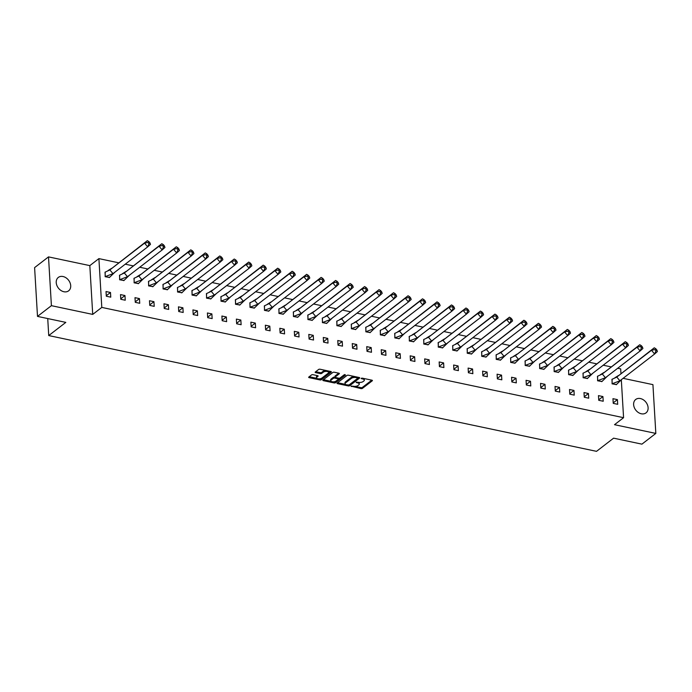<?xml version="1.0" encoding="UTF-8"?>
<svg xmlns="http://www.w3.org/2000/svg" width="692" height="692" viewBox="0 0 692 692"><rect width="100%" height="100%" fill="white"/><g stroke="black" fill="none" stroke-linecap="round" stroke-linejoin="round"><path stroke-width="1.04" d="M351.043 386.136L360.982 388.61A1.064 0.458 176.6 0 0 362.435 388.376L372.27 380.799A1.064 0.458 176.6 0 0 372.417 380.539A1.064 0.458 176.6 0 0 371.898 380.185L362.219 378.135L361.094 378.472L362.712 378.991A3.408 1.47 176.6 0 1 364.355 380.142A3.408 1.47 176.6 0 1 363.88 380.955L363.058 381.586A3.408 1.47 176.6 0 1 358.395 382.321L356.12 382.218L357.626 382.91A3.408 1.47 176.6 0 1 359.278 384.051A3.408 1.47 176.6 0 1 358.802 384.873L357.98 385.505A3.408 1.47 176.6 0 1 353.318 386.24L351.043 386.136M63.015 276.523A8.451 6.436 -127.6 0 1 70.074 282.846A8.451 6.436 -127.6 0 1 68.629 290.83A8.451 6.436 -127.6 0 1 63.915 291.747A8.451 6.436 -127.6 0 1 56.865 285.415A8.451 6.436 -127.6 0 1 58.301 277.44A8.451 6.436 -127.6 0 1 63.015 276.523M640.411 398.557A8.451 6.436 -127.6 0 1 647.47 404.889A8.451 6.436 -127.6 0 1 646.034 412.865A8.451 6.436 -127.6 0 1 641.32 413.781A8.451 6.436 -127.6 0 1 634.261 407.458A8.451 6.436 -127.6 0 1 635.706 399.474A8.451 6.436 -127.6 0 1 640.411 398.557M48.509 256.888L51.407 305.674L92.719 314.402L89.822 265.616L48.509 256.888L34.6 267.614L37.498 316.4L65.818 322.385L48.734 335.568L596.521 451.34L613.596 438.166L641.917 444.152L655.826 433.417L652.928 384.631L623.111 378.334M37.498 316.4L51.407 305.674M313.018 374.692A1.064 0.458 176.6 0 0 311.564 374.917L308.805 377.045A1.064 0.458 176.6 0 0 308.658 377.304A1.064 0.458 176.6 0 0 309.168 377.659L319.929 379.934A1.064 0.458 176.6 0 0 321.382 379.7L331.208 372.123A1.064 0.458 176.6 0 0 331.364 371.863A1.064 0.458 176.6 0 0 330.845 371.509L320.093 369.234A1.064 0.458 176.6 0 0 318.631 369.459L315.301 372.028A1.064 0.458 176.6 0 0 315.154 372.287A1.064 0.458 176.6 0 0 315.673 372.642L320.275 373.619A1.064 0.458 176.6 0 0 321.728 373.386L323.38 372.114A2.846 1.228 176.6 0 1 326.538 371.405A2.846 1.228 176.6 0 1 328.657 372.46A2.846 1.228 176.6 0 1 328.259 373.144L321.789 378.135A2.846 1.228 176.6 0 1 318.623 378.844A2.846 1.228 176.6 0 1 316.503 377.789A2.846 1.228 176.6 0 1 316.91 377.105L317.991 376.275A1.064 0.458 176.6 0 0 318.138 376.015A1.064 0.458 176.6 0 0 317.619 375.661L313.018 374.692M621.329 379.917L623.578 417.691L614.513 424.689L655.826 433.417M623.578 417.691L101.793 307.412L98.895 258.618L118.635 262.796M92.719 314.402L101.793 307.412M337.151 383.039A1.064 0.458 176.6 0 0 336.995 383.29A1.064 0.458 176.6 0 0 337.514 383.645L348.266 385.92A1.064 0.458 176.6 0 0 349.728 385.695L359.555 378.109A1.064 0.458 176.6 0 0 359.702 377.858A1.064 0.458 176.6 0 0 359.191 377.495L348.439 375.22A1.064 0.458 176.6 0 0 346.977 375.453L337.151 383.039M334.098 382.927L323.346 380.652A1.064 0.458 176.6 0 1 322.827 380.297A1.064 0.458 176.6 0 1 322.974 380.038L332.809 372.46A1.064 0.458 176.6 0 1 334.262 372.227L338.864 373.204A1.064 0.458 176.6 0 1 339.383 373.559A1.064 0.458 176.6 0 1 339.236 373.818L335.248 376.889A1.064 0.458 176.6 0 0 335.092 377.149A1.064 0.458 176.6 0 0 335.611 377.503L338.665 378.152A1.064 0.458 176.6 0 0 340.118 377.918L344.27 374.718L345.55 374.986L335.551 382.702A1.064 0.458 176.6 0 1 334.098 382.927L333.475 381.828M47.731 318.562L48.734 335.568M617.697 368.274L620.681 368.905L620.949 373.498M125.243 264.188L133.124 265.858M139.732 267.25L147.604 268.92M154.212 270.312L162.092 271.982M168.692 273.375L176.572 275.035M183.181 276.437L191.053 278.098M197.661 279.499L205.541 281.16M212.15 282.561L220.021 284.222M226.63 285.623L234.51 287.284M241.119 288.676L248.99 290.346M255.599 291.739L263.47 293.408M270.079 294.801L277.959 296.47M284.568 297.863L292.439 299.532M299.048 300.925L306.928 302.594M313.537 303.987L321.408 305.648M328.017 307.049L335.897 308.71M342.505 310.111L350.377 311.772M356.986 313.173L364.857 314.834M371.466 316.235L379.346 317.896M385.954 319.289L393.826 320.958M400.434 322.351L408.315 324.02M414.923 325.413L422.795 327.082M429.403 328.475L437.283 330.145M443.892 331.537L451.764 333.207M458.372 334.599L466.244 336.26M472.852 337.661L480.732 339.322M487.341 340.724L495.212 342.384M501.821 343.786L509.701 345.446M516.31 346.848L524.181 348.508M530.79 349.901L538.67 351.571M545.27 352.963L553.15 354.633M559.759 356.025L567.63 357.695M574.239 359.087L582.119 360.757M588.728 362.15L596.599 363.819M603.208 365.212L611.088 366.872M617.42 399.621L612.956 398.687L613.242 403.367L617.697 404.31L617.42 399.621L613.207 402.874M612.109 379.233L612.083 383.852L616.52 384.51M602.931 396.568L598.476 395.625L598.753 400.305L603.208 401.248L602.931 396.568L598.727 399.812M597.62 376.171L597.594 380.79L602.031 381.448M588.451 393.506L583.996 392.563L584.273 397.243L588.728 398.185L588.451 393.506L584.238 396.75M583.14 373.109L583.114 377.728L587.551 378.386M573.962 390.444L569.507 389.501L569.784 394.18L574.239 395.123L573.962 390.444L569.758 393.687M568.66 370.047L568.625 374.666L573.062 375.323M559.482 387.382L555.027 386.439L555.304 391.118L559.759 392.061L559.482 387.382L555.269 390.625M554.171 366.985L554.145 371.604L558.582 372.27M544.993 384.32L540.538 383.377L540.815 388.065L545.279 388.999L544.993 384.32L540.789 387.563M539.691 363.923L539.656 368.542L544.102 369.208M530.513 381.257L526.058 380.315L526.335 385.003L530.79 385.946L530.513 381.257L526.309 384.501M525.202 360.869L525.176 365.48L529.614 366.146M516.033 378.195L511.57 377.252L511.855 381.941L516.31 382.884L516.033 378.195L511.821 381.439M510.722 357.807L510.696 362.426L515.133 363.084M501.544 375.133L497.09 374.19L497.366 378.879L501.821 379.822L501.544 375.133L497.34 378.386M496.233 354.745L496.207 359.364L500.645 360.022M487.064 372.071L482.609 371.128L482.886 375.817L487.341 376.759L487.064 372.071L482.852 375.323M481.753 351.683L481.727 356.302L486.165 356.96M472.575 369.009L468.121 368.075L468.397 372.754L472.852 373.697L472.575 369.009L468.372 372.261M467.273 348.621L467.238 353.24L471.684 353.897M458.095 365.956L453.641 365.013L453.917 369.692L458.372 370.635L458.095 365.956L453.883 369.199M452.784 345.559L452.758 350.178L457.196 350.835M443.607 362.893L439.152 361.951L439.429 366.63L443.892 367.573L443.607 362.893L439.403 366.137M438.304 342.497L438.27 347.116L442.716 347.773M429.127 359.831L424.672 358.888L424.949 363.568L429.403 364.511L429.127 359.831L424.923 363.075M423.815 339.435L423.789 344.054L428.227 344.711M414.646 356.769L410.183 355.826L410.468 360.506L414.923 361.449L414.646 356.769L410.434 360.013M409.335 336.373L409.309 340.992L413.747 341.658M400.158 353.707L395.703 352.764L395.98 357.453L400.434 358.387L400.158 353.707L395.954 356.951M394.847 333.31L394.821 337.93L399.258 338.596M385.678 350.645L381.223 349.702L381.5 354.39L385.954 355.333L385.678 350.645L381.465 353.889M380.366 330.257L380.34 334.867L384.778 335.534M371.189 347.583L366.734 346.64L367.011 351.328L371.474 352.271L371.189 347.583L366.985 350.827M365.886 327.195L365.852 331.814L370.298 332.471M356.709 344.521L352.254 343.578L352.531 348.266L356.986 349.209L356.709 344.521L352.496 347.773M351.398 324.133L351.372 328.752L355.809 329.409M342.229 341.459L337.765 340.516L338.042 345.204L342.505 346.147L342.229 341.459L338.016 344.711M336.918 321.071L336.883 325.69L341.329 326.347M327.74 338.397L323.285 337.462L323.562 342.142L328.017 343.085L327.74 338.397L323.536 341.649M322.429 318.009L322.403 322.628L326.84 323.285M313.26 335.343L308.796 334.4L309.082 339.08L313.537 340.023L313.26 335.343L309.047 338.587M307.949 314.947L307.923 319.566L312.36 320.223M298.771 332.281L294.316 331.338L294.593 336.018L299.048 336.961L298.771 332.281L294.567 335.525M293.46 311.884L293.434 316.503L297.871 317.161M284.291 329.219L279.836 328.276L280.113 332.956L284.568 333.899L284.291 329.219L280.078 332.463M278.98 308.822L278.954 313.441L283.391 314.099M269.802 326.157L265.347 325.214L265.624 329.894L270.088 330.837L269.802 326.157L265.598 329.401M264.5 305.76L264.465 310.379L268.911 311.045M255.322 323.095L250.867 322.152L251.144 326.84L255.599 327.774L255.322 323.095L251.118 326.339M250.011 302.698L249.985 307.317L254.422 307.983M240.842 320.033L236.379 319.09L236.655 323.778L241.119 324.721L240.842 320.033L236.629 323.276M235.531 299.645L235.496 304.255L239.942 304.921M226.353 316.971L221.898 316.028L222.175 320.716L226.63 321.659L226.353 316.971L222.149 320.214M221.042 296.583L221.016 301.202L225.454 301.859M211.873 313.909L207.41 312.966L207.695 317.654L212.15 318.597L211.873 313.909L207.661 317.161M206.562 293.52L206.536 298.14L210.974 298.797M197.384 310.846L192.93 309.904L193.206 314.592L197.661 315.535L197.384 310.846L193.18 314.099M192.073 290.458L192.047 295.077L196.485 295.735M182.904 307.784L178.45 306.85L178.726 311.53L183.181 312.473L182.904 307.784L178.692 311.037M177.593 287.396L177.567 292.015L182.005 292.673M168.415 304.731L163.961 303.788L164.238 308.468L168.701 309.411L168.415 304.731L164.212 307.975M163.113 284.334L163.078 288.953L167.525 289.611M153.935 301.669L149.481 300.726L149.757 305.406L154.212 306.348L153.935 301.669L149.731 304.913M148.624 281.272L148.598 285.891L153.036 286.549M139.455 298.607L134.992 297.664L135.277 302.343L139.732 303.286L139.455 298.607L135.243 301.85M134.144 278.21L134.11 282.829L138.556 283.486M124.967 295.545L120.512 294.602L120.789 299.281L125.243 300.224L124.967 295.545L120.763 298.788M119.655 275.148L119.63 279.767L124.067 280.433M110.486 292.482L106.023 291.54L106.309 296.228L110.763 297.162L110.486 292.482L106.274 295.726M105.175 272.086L105.149 276.705L109.587 277.371M89.822 265.616L98.895 258.618M359.278 384.051L359.226 383.083A3.408 1.47 176.6 0 0 358.733 382.382M364.355 380.142L364.303 379.164A3.408 1.47 176.6 0 0 363.836 378.481M354.935 386.37L360.921 387.632A1.064 0.458 176.6 0 0 362.383 387.408L371.777 380.159M354.425 376.491A3.408 1.47 176.6 0 0 351.38 377.348L345.481 381.897L345.542 382.875A3.408 1.47 176.6 0 0 345.057 383.697A3.408 1.47 176.6 0 0 346.709 384.838L349.053 384.96A1.064 0.458 176.6 0 0 349.668 384.717L359.062 377.469M337.584 382.702L345.524 384.38M357.617 377.33L357.678 378.308L349.053 384.96M357.781 378.126L356.103 377.598A3.408 1.47 176.6 0 0 351.441 378.325L345.542 382.875M345.481 381.897A3.408 1.47 176.6 0 0 344.997 382.719L345.057 383.697M331.079 381.327L323.415 379.709M338.743 373.178L335.188 375.912A1.064 0.458 176.6 0 0 335.04 376.171L335.092 377.149M344.806 374.536L335.499 381.724L335.551 382.702M331.105 380.081A2.846 1.228 176.6 0 0 330.707 380.764A2.846 1.228 176.6 0 0 332.826 381.82A2.846 1.228 176.6 0 0 335.983 381.11L338.267 379.354A1.064 0.458 176.6 0 0 338.414 379.095A1.064 0.458 176.6 0 0 337.895 378.74L334.85 378.091A1.064 0.458 176.6 0 0 333.388 378.325L331.105 380.081L331.053 379.104A2.846 1.228 176.6 0 0 330.646 379.787L330.707 380.764M331.053 379.104L333.328 377.348A1.064 0.458 176.6 0 1 334.79 377.114L335.101 377.183M334.037 381.949A1.064 0.458 176.6 0 0 335.499 381.724M316.503 377.789L316.452 376.811A2.846 1.228 176.6 0 1 316.85 376.128L317.498 375.635M328.657 372.46L328.605 371.483A2.846 1.228 176.6 0 0 328.285 370.964M325.733 370.428A2.846 1.228 176.6 0 0 323.32 371.137L323.38 372.114M315.742 371.699L320.214 372.642A1.064 0.458 176.6 0 0 321.668 372.417L323.32 371.137M319.375 378.853L319.868 378.957A1.064 0.458 176.6 0 0 321.322 378.723L330.715 371.483M309.238 376.707L316.824 378.316M616.78 377.062L654.26 347.799L655.826 348.759L654.909 349.581L651.492 350.282L616.78 377.062L611.944 379.346L612.212 383.731L619.911 380.79L616.78 377.062M621.909 379.259L616.243 384.735M654.909 349.581L655.955 350.827L656.872 349.996L657.4 351.527L654.632 354.01L651.492 350.282L654.26 347.799M616.39 384.614L612.074 383.835M655.955 350.827L654.632 354.01L619.911 380.79M656.872 349.996L655.826 348.759M602.291 374L639.78 344.737L641.346 345.697L640.42 346.519L637.003 347.22L602.291 374L597.464 376.284L597.724 380.669L605.431 377.728L602.291 374M607.42 376.197L601.755 381.673M640.42 346.519L641.467 347.765L642.392 346.943L642.92 348.474L640.143 350.948L637.003 347.22L639.78 344.737M601.902 381.56L597.594 380.773M641.467 347.765L640.143 350.948L605.431 377.728M642.392 346.943L641.346 345.697M587.811 370.938L625.291 341.684L626.865 342.635L625.94 343.457L622.523 344.158L587.811 370.938L582.984 373.222L583.244 377.616L590.951 374.675L587.811 370.938M592.94 373.135L587.274 378.611M625.94 343.457L626.987 344.702L627.912 343.881L628.431 345.412L625.663 347.886L622.523 344.158L625.291 341.684M587.422 378.498L583.114 377.711M626.987 344.702L625.663 347.886L590.951 374.675M627.912 343.881L626.865 342.635M573.322 367.885L610.811 338.622L612.377 339.573L611.451 340.403L608.043 341.095L573.322 367.885L568.495 370.159L568.755 374.554L576.462 371.613L573.322 367.885M578.46 370.073L572.786 375.548M611.451 340.403L612.498 341.64L613.423 340.819L613.951 342.35L611.183 344.832L608.043 341.095L610.811 338.622M572.933 375.436L568.625 374.649M612.498 341.64L611.183 344.832L576.462 371.613M613.423 340.819L612.377 339.573M558.842 364.822L596.322 335.559L597.897 336.511L596.971 337.341L593.554 338.033L558.842 364.822L554.015 367.097L554.275 371.492L561.982 368.551L558.842 364.822M563.971 367.011L558.306 372.486M596.971 337.341L598.018 338.578L598.943 337.757L599.462 339.288L596.694 341.77L593.554 338.033L596.322 335.559M558.453 372.374L554.145 371.587M598.018 338.578L596.694 341.77L561.982 368.551M598.943 337.757L597.897 336.511M544.353 361.76L581.842 332.497L583.408 333.449L582.491 334.279L579.074 334.98L544.353 361.76L539.526 364.035L539.786 368.429L547.493 365.488L544.353 361.76M549.491 363.949L543.817 369.424M582.491 334.279L583.538 335.516L584.455 334.694L584.982 336.226L582.214 338.708L579.074 334.98L581.842 332.497M543.964 369.312L539.656 368.533M583.538 335.516L582.214 338.708L547.493 365.488M584.455 334.694L583.408 333.449M529.873 358.698L567.362 329.435L568.928 330.387L568.002 331.217L564.586 331.918L529.873 358.698L525.046 360.973L525.306 365.367L533.013 362.426L529.873 358.698M535.002 360.887L529.337 366.362M568.002 331.217L569.049 332.463L569.974 331.632L570.493 333.163L567.725 335.646L564.586 331.918L567.362 329.435M529.484 366.25L525.176 365.471M569.049 332.463L567.725 335.646L533.013 362.426M569.974 331.632L568.928 330.387M515.393 355.636L552.873 326.373L554.439 327.325L553.522 328.155L550.105 328.856L515.393 355.636L510.558 357.911L510.826 362.305L518.533 359.364L515.393 355.636M520.522 357.825L514.857 363.3M553.522 328.155L554.569 329.401L555.486 328.57L556.013 330.101L553.245 332.584L550.105 328.856L552.873 326.373M515.004 363.188L510.687 362.409M554.569 329.401L553.245 332.584L518.533 359.364M555.486 328.57L554.439 327.325M500.904 352.574L538.393 323.311L539.959 324.263L539.033 325.093L535.625 325.794L500.904 352.574L496.077 354.858L496.337 359.243L504.044 356.302L500.904 352.574M506.034 354.771L500.368 360.238M539.033 325.093L540.08 326.339L541.006 325.508L541.533 327.039L538.757 329.522L535.625 325.794L538.393 323.311M500.515 360.125L496.207 359.347M540.08 326.339L538.757 329.522L504.044 356.302M541.006 325.508L539.959 324.263M486.424 349.512L523.905 320.249L525.479 321.209L524.553 322.031L521.137 322.732L486.424 349.512L481.597 351.796L481.857 356.181L489.564 353.24L486.424 349.512M491.554 351.709L485.888 357.176M524.553 322.031L525.6 323.276L526.526 322.446L527.044 323.977L524.277 326.46L521.137 322.732L523.905 320.249M486.035 357.063L481.727 356.285M525.6 323.276L524.277 326.46L489.564 353.24M526.526 322.446L525.479 321.209M471.935 346.45L509.424 317.187L510.99 318.147L510.065 318.969L506.656 319.669L471.935 346.45L467.109 348.733L467.368 353.119L475.075 350.178L471.935 346.45M477.073 348.647L471.399 354.122M510.065 318.969L511.111 320.214L512.037 319.384L512.564 320.915L509.796 323.398L506.656 319.669L509.424 317.187M471.546 354.001L467.238 353.223M511.111 320.214L509.796 323.398L475.075 350.178M512.037 319.384L510.99 318.147M457.455 343.388L494.936 314.125L496.51 315.085L495.584 315.907L492.168 316.607L457.455 343.388L452.629 345.671L452.888 350.057L460.595 347.116L457.455 343.388M462.585 345.585L456.919 351.06M495.584 315.907L496.631 317.152L497.557 316.33L498.076 317.862L495.308 320.335L492.168 316.607L494.936 314.125M457.066 350.948L452.758 350.161M496.631 317.152L495.308 320.335L460.595 347.116M497.557 316.33L496.51 315.085M442.975 340.326L480.456 311.071L482.021 312.023L481.104 312.845L477.688 313.545L442.975 340.326L438.14 342.609L438.399 347.003L446.106 344.062L442.975 340.326M448.105 342.523L442.439 347.998M481.104 312.845L482.151 314.09L483.068 313.268L483.596 314.799L480.828 317.273L477.688 313.545L480.456 311.071M442.586 347.886L438.27 347.099M482.151 314.09L480.828 317.273L446.106 344.062M483.068 313.268L482.021 312.023M428.486 337.272L465.976 308.009L467.541 308.961L466.616 309.791L463.199 310.483L428.486 337.272L423.66 339.547L423.919 343.941L431.626 341L428.486 337.272M433.616 339.461L427.95 344.936M466.616 309.791L467.662 311.028L468.588 310.206L469.107 311.737L466.339 314.22L463.199 310.483L465.976 308.009M428.097 344.824L423.789 344.036M467.662 311.028L466.339 314.22L431.626 341M468.588 310.206L467.541 308.961M414.006 334.21L451.487 304.947L453.052 305.899L452.136 306.729L448.719 307.421L414.006 334.21L409.171 336.485L409.439 340.879L417.146 337.938L414.006 334.21M419.136 336.398L413.47 341.874M452.136 306.729L453.182 307.966L454.099 307.144L454.627 308.675L451.859 311.158L448.719 307.421L451.487 304.947M413.617 341.762L409.301 340.974M453.182 307.966L451.859 311.158L417.146 337.938M454.099 307.144L453.052 305.899M399.518 331.148L437.007 301.885L438.572 302.837L437.647 303.667L434.239 304.368L399.518 331.148L394.691 333.423L394.95 337.817L402.657 334.876L399.518 331.148M404.647 333.336L398.981 338.812M437.647 303.667L438.693 304.913L439.619 304.082L440.147 305.613L437.37 308.096L434.239 304.368L437.007 301.885M399.128 338.699L394.821 337.921M438.693 304.913L437.37 308.096L402.657 334.876M439.619 304.082L438.572 302.837M385.037 328.086L422.518 298.823L424.092 299.774L423.167 300.605L419.75 301.305L385.037 328.086L380.211 330.361L380.47 334.755L388.177 331.814L385.037 328.086M390.167 330.274L384.501 335.75M423.167 300.605L424.213 301.85L425.139 301.02L425.658 302.551L422.89 305.034L419.75 301.305L422.518 298.823M384.648 335.637L380.34 334.859M424.213 301.85L422.89 305.034L388.177 331.814M425.139 301.02L424.092 299.774M370.549 325.024L408.038 295.761L409.603 296.712L408.678 297.543L405.27 298.243L370.549 325.024L365.722 327.299L365.982 331.693L373.689 328.752L370.549 325.024M375.687 327.212L370.012 332.688M408.678 297.543L409.725 298.788L410.65 297.958L411.178 299.489L408.41 301.971L405.27 298.243L408.038 295.761M370.159 332.575L365.852 331.797M409.725 298.788L408.41 301.971L373.689 328.752M410.65 297.958L409.603 296.712M356.069 321.962L393.549 292.699L395.123 293.659L394.198 294.481L390.781 295.181L356.069 321.962L351.242 324.245L351.501 328.631L359.209 325.69L356.069 321.962M361.198 324.159L355.532 329.626M394.198 294.481L395.244 295.726L396.17 294.896L396.689 296.427L393.921 298.909L390.781 295.181L393.549 292.699M355.679 329.513L351.372 328.735M395.244 295.726L393.921 298.909L359.209 325.69M396.17 294.896L395.123 293.659M341.588 318.9L379.069 289.637L380.635 290.597L379.718 291.418L376.301 292.119L341.588 318.9L336.753 321.183L337.021 325.569L344.72 322.628L341.588 318.9M346.718 321.097L341.052 326.563M379.718 291.418L380.764 292.664L381.681 291.834L382.209 293.365L379.441 295.847L376.301 292.119L379.069 289.637M341.199 326.451L336.883 325.673M380.764 292.664L379.441 295.847L344.72 322.628M381.681 291.834L380.635 290.597M327.1 315.837L364.589 286.575L366.154 287.535L365.229 288.356L361.812 289.057L327.1 315.837L322.273 318.121L322.533 322.507L330.24 319.566L327.1 315.837M332.229 318.035L326.563 323.51M365.229 288.356L366.276 289.602L367.201 288.772L367.72 290.303L364.952 292.785L361.812 289.057L364.589 286.575M326.71 323.389L322.403 322.61M366.276 289.602L364.952 292.785L330.24 319.566M367.201 288.772L366.154 287.535M312.62 312.775L350.1 283.512L351.674 284.473L350.749 285.294L347.332 285.995L312.62 312.775L307.793 315.059L308.052 319.445L315.76 316.503L312.62 312.775M317.749 314.972L312.083 320.448M350.749 285.294L351.796 286.54L352.712 285.718L353.24 287.249L350.472 289.723L347.332 285.995L350.1 283.512M312.23 320.335L307.914 319.548M351.796 286.54L350.472 289.723L315.76 316.503M352.712 285.718L351.674 284.473M298.131 309.713L335.62 280.459L337.186 281.41L336.26 282.232L332.852 282.933L298.131 309.713L293.304 311.997L293.564 316.391L301.271 313.45L298.131 309.713M303.26 311.91L297.595 317.386M336.26 282.232L337.307 283.478L338.232 282.656L338.76 284.187L335.983 286.661L332.852 282.933L335.62 280.459M297.742 317.273L293.434 316.486M337.307 283.478L335.983 286.661L301.271 313.45M338.232 282.656L337.186 281.41M283.651 306.66L321.131 277.397L322.706 278.348L321.78 279.179L318.363 279.871L283.651 306.66L278.824 308.935L279.084 313.329L286.791 310.388L283.651 306.66M288.78 308.848L283.115 314.324M321.78 279.179L322.827 280.416L323.752 279.594L324.271 281.125L321.503 283.608L318.363 279.871L321.131 277.397M283.262 314.211L278.954 313.424M322.827 280.416L321.503 283.608L286.791 310.388M323.752 279.594L322.706 278.348M269.162 303.598L306.651 274.335L308.217 275.286L307.3 276.117L303.883 276.809L269.162 303.598L264.335 305.873L264.595 310.267L272.302 307.326L269.162 303.598M274.3 305.786L268.626 311.262M307.3 276.117L308.338 277.354L309.263 276.532L309.791 278.063L307.023 280.545L303.883 276.809L306.651 274.335M268.773 311.149L264.465 310.362M308.338 277.354L307.023 280.545L272.302 307.326M309.263 276.532L308.217 275.286M254.682 300.536L292.171 271.273L293.737 272.224L292.811 273.055L289.394 273.755L254.682 300.536L249.855 302.811L250.115 307.205L257.822 304.264L254.682 300.536M259.811 302.724L254.146 308.2M292.811 273.055L293.858 274.3L294.783 273.47L295.302 275.001L292.534 277.483L289.394 273.755L292.171 271.273M254.293 308.087L249.985 307.309M293.858 274.3L292.534 277.483L257.822 304.264M294.783 273.47L293.737 272.224M240.202 297.474L277.682 268.211L279.248 269.162L278.331 269.992L274.914 270.693L240.202 297.474L235.367 299.748L235.635 304.143L243.333 301.202L240.202 297.474M245.331 299.662L239.666 305.137M278.331 269.992L279.378 271.238L280.295 270.408L280.822 271.939L278.054 274.421L274.914 270.693L277.682 268.211M239.813 305.025L235.496 304.246M279.378 271.238L278.054 274.421L243.333 301.202M280.295 270.408L279.248 269.162M225.713 294.411L263.202 265.148L264.768 266.1L263.842 266.93L260.426 267.631L225.713 294.411L220.886 296.686L221.146 301.081L228.853 298.14L225.713 294.411M230.843 296.6L225.177 302.075M263.842 266.93L264.889 268.176L265.815 267.346L266.342 268.877L263.565 271.359L260.426 267.631L263.202 265.148M225.324 301.963L221.016 301.184M264.889 268.176L263.565 271.359L228.853 298.14M265.815 267.346L264.768 266.1M211.233 291.349L248.713 262.086L250.288 263.047L249.362 263.868L245.945 264.569L211.233 291.349L206.406 293.633L206.666 298.018L214.373 295.077L211.233 291.349M216.362 293.546L210.697 299.013M249.362 263.868L250.409 265.114L251.326 264.283L251.853 265.815L249.085 268.297L245.945 264.569L248.713 262.086M210.844 298.901L206.527 298.122M250.409 265.114L249.085 268.297L214.373 295.077M251.326 264.283L250.288 263.047M196.744 288.287L234.233 259.024L235.799 259.984L234.873 260.806L231.465 261.507L196.744 288.287L191.918 290.571L192.177 294.956L199.884 292.015L196.744 288.287M201.874 290.484L196.208 295.951M234.873 260.806L235.92 262.052L236.846 261.221L237.373 262.752L234.597 265.235L231.465 261.507L234.233 259.024M196.355 295.839L192.047 295.06M235.92 262.052L234.597 265.235L199.884 292.015M236.846 261.221L235.799 259.984M182.264 285.225L219.745 255.962L221.319 256.922L220.393 257.744L216.977 258.445L182.264 285.225L177.437 287.509L177.697 291.894L185.404 288.953L182.264 285.225M187.394 287.422L181.728 292.898M220.393 257.744L221.44 258.99L222.366 258.159L222.885 259.69L220.117 262.173L216.977 258.445L219.745 255.962M181.875 292.777L177.567 291.998M221.44 258.99L220.117 262.173L185.404 288.953M222.366 258.159L221.319 256.922M167.775 282.163L205.264 252.9L206.83 253.86L205.913 254.682L202.496 255.383L167.775 282.163L162.949 284.447L163.208 288.832L170.915 285.891L167.775 282.163M172.913 284.36L167.239 289.836M205.913 254.682L206.951 255.928L207.877 255.106L208.404 256.637L205.636 259.111L202.496 255.383L205.264 252.9M167.386 289.723L163.078 288.936M206.951 255.928L205.636 259.111L170.915 285.891M207.877 255.106L206.83 253.86M153.295 279.101L190.784 249.847L192.35 250.798L191.424 251.62L188.008 252.32L153.295 279.101L148.469 281.385L148.728 285.779L156.435 282.838L153.295 279.101M158.425 281.298L152.759 286.773M191.424 251.62L192.471 252.865L193.397 252.044L193.916 253.575L191.148 256.049L188.008 252.32L190.784 249.847M152.906 286.661L148.598 285.874M192.471 252.865L191.148 256.049L156.435 282.838M193.397 252.044L192.35 250.798M138.815 276.047L176.296 246.785L177.861 247.736L176.944 248.566L173.528 249.258L138.815 276.047L133.98 278.322L134.248 282.717L141.946 279.776L138.815 276.047M143.945 278.236L138.279 283.711M176.944 248.566L177.991 249.803L178.908 248.982L179.436 250.513L176.668 252.995L173.528 249.258L176.296 246.785M138.426 283.599L134.11 282.812M177.991 249.803L176.668 252.995L141.946 279.776M178.908 248.982L177.861 247.736M124.326 272.985L161.816 243.722L163.381 244.674L162.456 245.504L159.039 246.196L124.326 272.985L119.5 275.26L119.759 279.654L127.466 276.713L124.326 272.985M129.456 275.174L123.79 280.649M162.456 245.504L163.502 246.741L164.428 245.919L164.956 247.451L162.179 249.933L159.039 246.196L161.816 243.722M123.937 280.537L119.63 279.75M163.502 246.741L162.179 249.933L127.466 276.713M164.428 245.919L163.381 244.674M109.846 269.923L147.327 240.66L148.901 241.612L147.976 242.442L144.559 243.143L109.846 269.923L105.02 272.198L105.279 276.592L112.986 273.651L109.846 269.923M114.976 272.112L109.31 277.587M147.976 242.442L149.022 243.688L149.948 242.857L150.467 244.388L147.699 246.871L144.559 243.143L147.327 240.66M109.457 277.475L105.149 276.696M149.022 243.688L147.699 246.871L112.986 273.651M149.948 242.857L148.901 241.612M351.268 386.024L351.294 386.56M361.423 378.187L361.458 378.723M356.345 382.105L356.38 382.641M357.582 382.148L357.626 382.91M362.66 378.23L362.712 378.991M372.235 380.306L372.27 380.799M362.383 387.408L362.435 388.376M360.921 387.632L360.982 388.61M359.529 377.616L359.555 378.109M349.668 384.717L349.728 385.695M348.223 385.15L348.266 385.92M337.462 382.788L337.514 383.645M357.375 377.114L357.418 377.875M356.051 376.837L356.103 377.598M351.38 377.348L351.441 378.325M323.294 379.796L323.346 380.652M339.201 373.325L339.236 373.818M335.188 375.912L335.248 376.889M337.852 377.979L337.895 378.74M334.79 377.114L334.85 378.091M333.328 377.348L333.388 378.325M317.957 375.782L317.991 376.275M316.85 376.128L316.91 377.105M321.668 372.417L321.728 373.386M320.214 372.642L320.275 373.619M315.621 371.786L315.673 372.642M331.183 371.63L331.208 372.123M321.322 378.723L321.382 379.7M319.868 378.957L319.929 379.934M309.116 376.803L309.168 377.659M338.353 378.117L338.414 379.095M618.518 375.505L614.998 377.702M604.029 372.443L600.518 374.64M589.549 369.381L586.029 371.578M575.069 366.319L571.549 368.516M560.581 363.257L557.06 365.454M546.1 360.195L542.58 362.4M531.612 357.141L528.1 359.338M517.132 354.079L513.611 356.276M502.643 351.017L499.131 353.214M488.163 347.955L484.642 350.152M473.683 344.893L470.162 347.09M459.194 341.831L455.673 344.028M444.714 338.769L441.193 340.966M430.225 335.707L426.713 337.904M415.745 332.644L412.224 334.841M401.256 329.591L397.744 331.788M386.776 326.529L383.256 328.726M372.296 323.467L368.775 325.664M357.807 320.405L354.287 322.602M343.327 317.343L339.807 319.54M328.838 314.28L325.327 316.478M314.358 311.218L310.838 313.415M299.878 308.156L296.358 310.353M285.389 305.094L281.869 307.291M270.909 302.032L267.389 304.229M256.421 298.979L252.9 301.176M241.94 295.917L238.42 298.114M227.452 292.854L223.94 295.052M212.972 289.792L209.451 291.989M198.492 286.73L194.971 288.927M184.003 283.668L180.482 285.865M169.523 280.606L166.002 282.803M155.034 277.544L151.522 279.741M140.554 274.482L137.033 276.679M126.065 271.42L122.553 273.617M111.585 268.366L108.064 270.563"/></g></svg>
